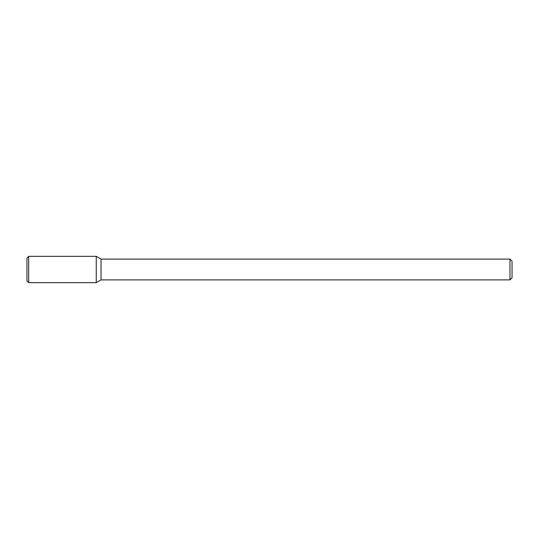 <?xml version="1.0" encoding="UTF-8"?>
<svg xmlns="http://www.w3.org/2000/svg" width="539" height="539" viewBox="0 0 539 539"><rect width="100%" height="100%" fill="white"/><g stroke="black" fill="none" stroke-linecap="round" stroke-linejoin="round"><path stroke-width="0.81" d="M96.252 282.665L101.049 279.896L101.049 259.104L101.049 279.896L509.968 279.896L509.968 259.104L509.968 279.896L512.05 277.814L512.05 261.186L512.05 277.814L509.968 279.896L101.049 279.896L96.252 282.665L96.252 256.335L28.682 256.335L28.682 282.665L96.252 282.665L96.252 256.335L101.049 259.104L96.252 256.335M28.682 256.335L26.95 258.066L26.95 280.934L28.682 282.665M509.968 259.104L101.049 259.104L509.968 259.104L512.05 261.186L509.968 259.104"/></g></svg>
